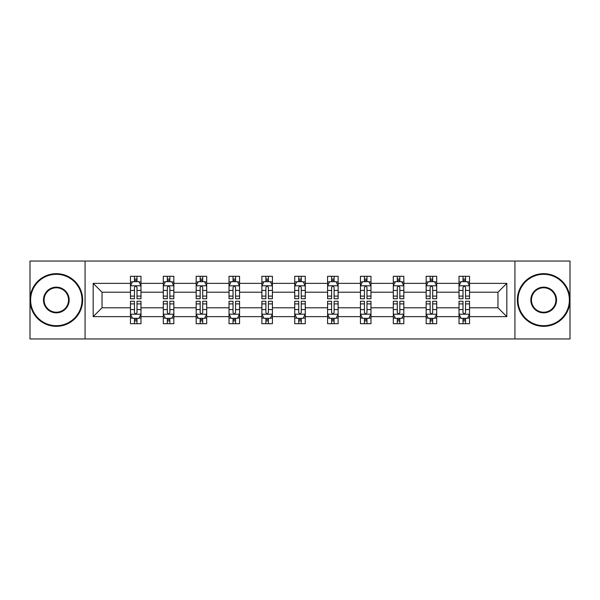 <?xml version="1.0" encoding="UTF-8"?>
<svg xmlns="http://www.w3.org/2000/svg" width="600" height="600" viewBox="0 0 600 600"><rect width="100%" height="100%" fill="white"/><g stroke="black" fill="none" stroke-linecap="round" stroke-linejoin="round"><path stroke-width="0.9" d="M514.928 261.038L30 261.038L30 338.962L570 338.962L570 261.038L514.928 261.038L514.928 338.962M469.537 316.635L469.537 307.793L497.97 307.793L506.82 316.635L469.537 316.635L469.537 323.692L465.54 323.692L465.54 318.322M85.073 338.962L85.073 261.038M459.007 316.635L436.688 316.635L436.688 307.793L459.007 307.793L459.007 323.692L469.537 323.692L469.537 318.067L467.558 318.067M436.688 316.635L436.688 323.692L432.683 323.692L432.683 318.322M426.158 316.635L403.83 316.635L403.83 307.793L426.158 307.793L426.158 323.692L436.688 323.692L436.688 318.067L434.707 318.067M403.83 316.635L403.83 323.692L399.825 323.692L399.825 318.322M393.3 316.635L370.972 316.635L370.972 307.793L393.3 307.793L393.3 323.692L403.83 323.692L403.83 318.067L401.85 318.067M370.972 316.635L370.972 323.692L366.975 323.692L366.975 318.322M360.442 316.635L338.123 316.635L338.123 307.793L360.442 307.793L360.442 323.692L370.972 323.692L370.972 318.067L368.993 318.067M338.123 316.635L338.123 323.692L334.118 323.692L334.118 318.322M327.593 316.635L305.265 316.635L305.265 307.793L327.593 307.793L327.593 323.692L338.123 323.692L338.123 318.067L336.142 318.067M305.265 316.635L305.265 323.692L301.26 323.692L301.26 318.322M294.735 316.635L272.407 316.635L272.407 307.793L294.735 307.793L294.735 323.692L305.265 323.692L305.265 318.067L303.285 318.067M272.407 316.635L272.407 323.692L268.41 323.692L268.41 318.322M261.877 316.635L239.558 316.635L239.558 307.793L261.877 307.793L261.877 323.692L272.407 323.692L272.407 318.067L270.428 318.067M239.558 316.635L239.558 323.692L235.553 323.692L235.553 318.322M229.028 316.635L206.7 316.635L206.7 307.793L229.028 307.793L229.028 323.692L239.558 323.692L239.558 318.067L237.577 318.067M206.7 316.635L206.7 323.692L202.702 323.692L202.702 318.322M196.17 316.635L173.843 316.635L173.843 307.793L196.17 307.793L196.17 323.692L206.7 323.692L206.7 318.067L204.72 318.067M173.843 316.635L173.843 323.692L169.845 323.692L169.845 318.322M163.312 316.635L140.993 316.635L140.993 307.793L163.312 307.793L163.312 323.692L173.843 323.692L173.843 318.067L171.863 318.067M140.993 316.635L140.993 323.692L136.988 323.692L136.988 318.322M130.462 316.635L93.18 316.635L93.18 283.365L130.462 283.365L130.462 292.207L102.03 292.207L102.03 307.793L130.462 307.793L130.462 323.692L140.993 323.692L140.993 318.067L139.012 318.067M132.442 281.933L130.462 281.933L130.462 276.308L130.462 283.365M134.46 281.678L134.46 276.308L130.462 276.308L140.993 276.308L140.993 283.365L163.312 283.365L163.312 276.308L173.843 276.308L173.843 283.365L196.17 283.365L196.17 276.308L206.7 276.308L206.7 283.365L229.028 283.365L229.028 276.308L239.558 276.308L239.558 283.365L261.877 283.365L261.877 276.308L272.407 276.308L272.407 283.365L294.735 283.365L294.735 276.308L305.265 276.308L305.265 283.365L327.593 283.365L327.593 276.308L338.123 276.308L338.123 283.365L360.442 283.365L360.442 276.308L370.972 276.308L370.972 283.365L393.3 283.365L393.3 276.308L403.83 276.308L403.83 283.365L426.158 283.365L426.158 276.308L436.688 276.308L436.688 283.365L459.007 283.365L459.007 276.308L469.537 276.308L469.537 283.365L506.82 283.365L506.82 316.635M459.007 283.365L459.007 292.207L436.688 292.207L436.688 283.365M426.158 283.365L426.158 292.207L403.83 292.207L403.83 283.365M393.3 283.365L393.3 292.207L370.972 292.207L370.972 283.365M360.442 283.365L360.442 292.207L338.123 292.207L338.123 283.365M327.593 283.365L327.593 292.207L305.265 292.207L305.265 283.365M294.735 283.365L294.735 292.207L272.407 292.207L272.407 283.365M261.877 283.365L261.877 292.207L239.558 292.207L239.558 283.365M229.028 283.365L229.028 292.207L206.7 292.207L206.7 283.365M196.17 283.365L196.17 292.207L173.843 292.207L173.843 283.365M163.312 283.365L163.312 292.207L140.993 292.207L140.993 283.365M93.18 283.365L102.03 292.207M497.97 307.793L497.97 292.207L469.537 292.207L469.537 283.365M463.013 281.572L465.54 281.572M430.155 281.572L432.683 281.572M397.298 281.572L399.825 281.572M364.447 281.572L366.975 281.572M331.59 281.572L334.118 281.572M298.74 281.572L301.26 281.572M265.882 281.572L268.41 281.572M233.025 281.572L235.553 281.572M200.175 281.572L202.702 281.572M167.317 281.572L169.845 281.572M134.46 281.572L136.988 281.572M134.46 318.428L136.988 318.428M167.317 318.428L169.845 318.428M200.175 318.428L202.702 318.428M233.025 318.428L235.553 318.428M265.882 318.428L268.41 318.428M298.74 318.428L301.26 318.428M331.59 318.428L334.118 318.428M364.447 318.428L366.975 318.428M397.298 318.428L399.825 318.428M430.155 318.428L432.683 318.428M463.013 318.428L465.54 318.428M102.03 307.793L93.18 316.635M506.82 283.365L497.97 292.207M136.988 279.045L134.46 279.045M130.462 296.093L130.462 298.74L134.46 298.74L134.46 296.093L130.462 296.093L130.462 292.207M140.993 292.207L140.993 298.74L136.988 298.74L136.988 287.468C136.148 285.847 135.308 285.847 134.46 287.468L134.46 296.093M139.012 281.933L140.993 281.933L140.993 276.308L136.988 276.308L136.988 281.678M140.993 285.892L138.885 281.678L132.57 281.678L130.462 285.892M134.46 320.955L136.988 320.955M140.993 303.907L140.993 301.26L136.988 301.26L136.988 303.907L140.993 303.907L140.993 307.793M130.462 307.793L130.462 301.26L134.46 301.26L134.46 312.532C135.3 314.153 136.148 314.153 136.988 312.532L136.988 303.907M132.442 318.067L130.462 318.067L130.462 323.692L134.46 323.692L134.46 318.322M130.462 314.108L132.57 318.322L138.885 318.322L140.993 314.108M56.325 274.305A25.695 25.695 0 0 0 30.63 300A25.695 25.695 0 0 0 56.325 325.695A25.695 25.695 0 0 0 82.02 300A25.695 25.695 0 0 0 56.325 274.305M56.325 326.325A26.325 26.325 0 0 1 30 300A26.325 26.325 0 0 1 56.325 273.675A26.325 26.325 0 0 1 82.65 300A26.325 26.325 0 0 1 56.325 326.325M56.325 287.153A12.848 12.848 0 0 1 69.172 300A12.848 12.848 0 0 1 56.325 312.847A12.848 12.848 0 0 1 43.477 300A12.848 12.848 0 0 1 56.325 287.153M56.325 312.218A12.217 12.217 0 0 0 68.543 300A12.217 12.217 0 0 0 56.325 287.782A12.217 12.217 0 0 0 44.108 300A12.217 12.217 0 0 0 56.325 312.218M543.675 274.305A25.695 25.695 0 0 0 517.98 300A25.695 25.695 0 0 0 543.675 325.695A25.695 25.695 0 0 0 569.37 300A25.695 25.695 0 0 0 543.675 274.305M543.675 326.325A26.325 26.325 0 0 1 517.35 300A26.325 26.325 0 0 1 543.675 273.675A26.325 26.325 0 0 1 570 300A26.325 26.325 0 0 1 543.675 326.325M543.675 287.153A12.848 12.848 0 0 1 556.523 300A12.848 12.848 0 0 1 543.675 312.847A12.848 12.848 0 0 1 530.827 300A12.848 12.848 0 0 1 543.675 287.153M543.675 312.218A12.217 12.217 0 0 0 555.893 300A12.217 12.217 0 0 0 543.675 287.782A12.217 12.217 0 0 0 531.457 300A12.217 12.217 0 0 0 543.675 312.218M169.845 279.045L167.317 279.045M165.292 281.933L163.312 281.933L163.312 276.308L167.317 276.308L167.317 281.678M163.312 296.093L163.312 298.74L167.317 298.74L167.317 296.093L163.312 296.093L163.312 292.207M173.843 292.207L173.843 298.74L169.845 298.74L169.845 287.468C169.005 285.847 168.157 285.847 167.317 287.468L167.317 296.093M171.863 281.933L173.843 281.933L173.843 276.308L169.845 276.308L169.845 281.678M173.843 285.892L171.743 281.678L165.42 281.678L163.312 285.892M202.702 279.045L200.175 279.045M198.15 281.933L196.17 281.933L196.17 276.308L200.175 276.308L200.175 281.678M196.17 296.093L196.17 298.74L200.175 298.74L200.175 296.093L196.17 296.093L196.17 292.207M206.7 292.207L206.7 298.74L202.702 298.74L202.702 287.468C201.855 285.847 201.015 285.847 200.175 287.468L200.175 296.093M204.72 281.933L206.7 281.933L206.7 276.308L202.702 276.308L202.702 281.678M206.7 285.892L204.593 281.678L198.278 281.678L196.17 285.892M167.317 320.955L169.845 320.955M173.843 303.907L173.843 301.26L169.845 301.26L169.845 303.907L173.843 303.907L173.843 307.793M163.312 307.793L163.312 301.26L167.317 301.26L167.317 312.532C168.157 314.153 168.998 314.153 169.845 312.532L169.845 303.907M165.292 318.067L163.312 318.067L163.312 323.692L167.317 323.692L167.317 318.322M163.312 314.108L165.42 318.322L171.743 318.322L173.843 314.108M200.175 320.955L202.702 320.955M206.7 303.907L206.7 301.26L202.702 301.26L202.702 303.907L206.7 303.907L206.7 307.793M196.17 307.793L196.17 301.26L200.175 301.26L200.175 312.532C201.015 314.153 201.855 314.153 202.702 312.532L202.702 303.907M198.15 318.067L196.17 318.067L196.17 323.692L200.175 323.692L200.175 318.322M196.17 314.108L198.278 318.322L204.593 318.322L206.7 314.108M235.553 279.045L233.025 279.045M231.007 281.933L229.028 281.933L229.028 276.308L233.025 276.308L233.025 281.678M229.028 296.093L229.028 298.74L233.025 298.74L233.025 296.093L229.028 296.093L229.028 292.207M239.558 292.207L239.558 298.74L235.553 298.74L235.553 287.468C234.712 285.847 233.873 285.847 233.025 287.468L233.025 296.093M237.577 281.933L239.558 281.933L239.558 276.308L235.553 276.308L235.553 281.678M239.558 285.892L237.45 281.678L231.127 281.678L229.028 285.892M233.025 320.955L235.553 320.955M239.558 303.907L239.558 301.26L235.553 301.26L235.553 303.907L239.558 303.907L239.558 307.793M229.028 307.793L229.028 301.26L233.025 301.26L233.025 312.532C233.865 314.153 234.712 314.153 235.553 312.532L235.553 303.907M231.007 318.067L229.028 318.067L229.028 323.692L233.025 323.692L233.025 318.322M229.028 314.108L231.127 318.322L237.45 318.322L239.558 314.108M268.41 279.045L265.882 279.045M263.858 281.933L261.877 281.933L261.877 276.308L265.882 276.308L265.882 281.678M261.877 296.093L261.877 298.74L265.882 298.74L265.882 296.093L261.877 296.093L261.877 292.207M272.407 292.207L272.407 298.74L268.41 298.74L268.41 287.468C267.57 285.847 266.722 285.847 265.882 287.468L265.882 296.093M270.428 281.933L272.407 281.933L272.407 276.308L268.41 276.308L268.41 281.678M272.407 285.892L270.308 281.678L263.985 281.678L261.877 285.892M265.882 320.955L268.41 320.955M272.407 303.907L272.407 301.26L268.41 301.26L268.41 303.907L272.407 303.907L272.407 307.793M261.877 307.793L261.877 301.26L265.882 301.26L265.882 312.532C266.722 314.153 267.562 314.153 268.41 312.532L268.41 303.907M263.858 318.067L261.877 318.067L261.877 323.692L265.882 323.692L265.882 318.322M261.877 314.108L263.985 318.322L270.308 318.322L272.407 314.108M301.26 279.045L298.74 279.045M296.715 281.933L294.735 281.933L294.735 276.308L298.74 276.308L298.74 281.678M294.735 296.093L294.735 298.74L298.74 298.74L298.74 296.093L294.735 296.093L294.735 292.207M305.265 292.207L305.265 298.74L301.26 298.74L301.26 287.468C300.42 285.847 299.58 285.847 298.74 287.468L298.74 296.093M303.285 281.933L305.265 281.933L305.265 276.308L301.26 276.308L301.26 281.678M305.265 285.892L303.157 281.678L296.843 281.678L294.735 285.892M298.74 320.955L301.26 320.955M305.265 303.907L305.265 301.26L301.26 301.26L301.26 303.907L305.265 303.907L305.265 307.793M294.735 307.793L294.735 301.26L298.74 301.26L298.74 312.532C299.58 314.153 300.42 314.153 301.26 312.532L301.26 303.907M296.715 318.067L294.735 318.067L294.735 323.692L298.74 323.692L298.74 318.322M294.735 314.108L296.843 318.322L303.157 318.322L305.265 314.108M334.118 279.045L331.59 279.045M329.572 281.933L327.593 281.933L327.593 276.308L331.59 276.308L331.59 281.678M327.593 296.093L327.593 298.74L331.59 298.74L331.59 296.093L327.593 296.093L327.593 292.207M338.123 292.207L338.123 298.74L334.118 298.74L334.118 287.468C333.278 285.847 332.438 285.847 331.59 287.468L331.59 296.093M336.142 281.933L338.123 281.933L338.123 276.308L334.118 276.308L334.118 281.678M338.123 285.892L336.015 281.678L329.692 281.678L327.593 285.892M331.59 320.955L334.118 320.955M338.123 303.907L338.123 301.26L334.118 301.26L334.118 303.907L338.123 303.907L338.123 307.793M327.593 307.793L327.593 301.26L331.59 301.26L331.59 312.532C332.43 314.153 333.278 314.153 334.118 312.532L334.118 303.907M329.572 318.067L327.593 318.067L327.593 323.692L331.59 323.692L331.59 318.322M327.593 314.108L329.692 318.322L336.015 318.322L338.123 314.108M366.975 279.045L364.447 279.045M362.423 281.933L360.442 281.933L360.442 276.308L364.447 276.308L364.447 281.678M360.442 296.093L360.442 298.74L364.447 298.74L364.447 296.093L360.442 296.093L360.442 292.207M370.972 292.207L370.972 298.74L366.975 298.74L366.975 287.468C366.135 285.847 365.288 285.847 364.447 287.468L364.447 296.093M368.993 281.933L370.972 281.933L370.972 276.308L366.975 276.308L366.975 281.678M370.972 285.892L368.873 281.678L362.55 281.678L360.442 285.892M364.447 320.955L366.975 320.955M370.972 303.907L370.972 301.26L366.975 301.26L366.975 303.907L370.972 303.907L370.972 307.793M360.442 307.793L360.442 301.26L364.447 301.26L364.447 312.532C365.288 314.153 366.127 314.153 366.975 312.532L366.975 303.907M362.423 318.067L360.442 318.067L360.442 323.692L364.447 323.692L364.447 318.322M360.442 314.108L362.55 318.322L368.873 318.322L370.972 314.108M399.825 279.045L397.298 279.045M395.28 281.933L393.3 281.933L393.3 276.308L397.298 276.308L397.298 281.678M393.3 296.093L393.3 298.74L397.298 298.74L397.298 296.093L393.3 296.093L393.3 292.207M403.83 292.207L403.83 298.74L399.825 298.74L399.825 287.468C398.985 285.847 398.145 285.847 397.298 287.468L397.298 296.093M401.85 281.933L403.83 281.933L403.83 276.308L399.825 276.308L399.825 281.678M403.83 285.892L401.722 281.678L395.408 281.678L393.3 285.892M397.298 320.955L399.825 320.955M403.83 303.907L403.83 301.26L399.825 301.26L399.825 303.907L403.83 303.907L403.83 307.793M393.3 307.793L393.3 301.26L397.298 301.26L397.298 312.532C398.145 314.153 398.985 314.153 399.825 312.532L399.825 303.907M395.28 318.067L393.3 318.067L393.3 323.692L397.298 323.692L397.298 318.322M393.3 314.108L395.408 318.322L401.722 318.322L403.83 314.108M432.683 279.045L430.155 279.045M428.138 281.933L426.158 281.933L426.158 276.308L430.155 276.308L430.155 281.678M426.158 296.093L426.158 298.74L430.155 298.74L430.155 296.093L426.158 296.093L426.158 292.207M436.688 292.207L436.688 298.74L432.683 298.74L432.683 287.468C431.842 285.847 431.002 285.847 430.155 287.468L430.155 296.093M434.707 281.933L436.688 281.933L436.688 276.308L432.683 276.308L432.683 281.678M436.688 285.892L434.58 281.678L428.257 281.678L426.158 285.892M430.155 320.955L432.683 320.955M436.688 303.907L436.688 301.26L432.683 301.26L432.683 303.907L436.688 303.907L436.688 307.793M426.158 307.793L426.158 301.26L430.155 301.26L430.155 312.532C430.995 314.153 431.842 314.153 432.683 312.532L432.683 303.907M428.138 318.067L426.158 318.067L426.158 323.692L430.155 323.692L430.155 318.322M426.158 314.108L428.257 318.322L434.58 318.322L436.688 314.108M465.54 279.045L463.013 279.045M460.987 281.933L459.007 281.933L459.007 276.308L463.013 276.308L463.013 281.678M459.007 296.093L459.007 298.74L463.013 298.74L463.013 296.093L459.007 296.093L459.007 292.207M469.537 292.207L469.537 298.74L465.54 298.74L465.54 287.468C464.7 285.847 463.853 285.847 463.013 287.468L463.013 296.093M467.558 281.933L469.537 281.933L469.537 276.308L465.54 276.308L465.54 281.678M469.537 285.892L467.43 281.678L461.115 281.678L459.007 285.892M463.013 320.955L465.54 320.955M469.537 303.907L469.537 301.26L465.54 301.26L465.54 303.907L469.537 303.907L469.537 307.793M459.007 307.793L459.007 301.26L463.013 301.26L463.013 312.532C463.853 314.153 464.692 314.153 465.54 312.532L465.54 303.907M460.987 318.067L459.007 318.067L459.007 323.692L463.013 323.692L463.013 318.322M459.007 314.108L461.115 318.322L467.43 318.322L469.537 314.108M140.94 285.788L130.515 285.788M140.993 296.093L136.988 296.093M134.46 290.452L130.462 290.452M140.993 290.452L136.988 290.452M136.988 280.388L134.46 280.388M130.515 314.212L140.94 314.212M130.462 303.907L134.46 303.907M136.988 309.548L140.993 309.548M130.462 309.548L134.46 309.548M134.46 319.612L136.988 319.612M173.79 285.788L163.365 285.788M173.843 296.093L169.845 296.093M167.317 290.452L163.312 290.452M173.843 290.452L169.845 290.452M169.845 280.388L167.317 280.388M206.647 285.788L196.222 285.788M206.7 296.093L202.702 296.093M200.175 290.452L196.17 290.452M206.7 290.452L202.702 290.452M202.702 280.388L200.175 280.388M163.365 314.212L173.79 314.212M163.312 303.907L167.317 303.907M169.845 309.548L173.843 309.548M163.312 309.548L167.317 309.548M167.317 319.612L169.845 319.612M196.222 314.212L206.647 314.212M196.17 303.907L200.175 303.907M202.702 309.548L206.7 309.548M196.17 309.548L200.175 309.548M200.175 319.612L202.702 319.612M239.505 285.788L229.08 285.788M239.558 296.093L235.553 296.093M233.025 290.452L229.028 290.452M239.558 290.452L235.553 290.452M235.553 280.388L233.025 280.388M229.08 314.212L239.505 314.212M229.028 303.907L233.025 303.907M235.553 309.548L239.558 309.548M229.028 309.548L233.025 309.548M233.025 319.612L235.553 319.612M272.355 285.788L261.93 285.788M272.407 296.093L268.41 296.093M265.882 290.452L261.877 290.452M272.407 290.452L268.41 290.452M268.41 280.388L265.882 280.388M261.93 314.212L272.355 314.212M261.877 303.907L265.882 303.907M268.41 309.548L272.407 309.548M261.877 309.548L265.882 309.548M265.882 319.612L268.41 319.612M305.212 285.788L294.788 285.788M305.265 296.093L301.26 296.093M298.74 290.452L294.735 290.452M305.265 290.452L301.26 290.452M301.26 280.388L298.74 280.388M294.788 314.212L305.212 314.212M294.735 303.907L298.74 303.907M301.26 309.548L305.265 309.548M294.735 309.548L298.74 309.548M298.74 319.612L301.26 319.612M338.07 285.788L327.645 285.788M338.123 296.093L334.118 296.093M331.59 290.452L327.593 290.452M338.123 290.452L334.118 290.452M334.118 280.388L331.59 280.388M327.645 314.212L338.07 314.212M327.593 303.907L331.59 303.907M334.118 309.548L338.123 309.548M327.593 309.548L331.59 309.548M331.59 319.612L334.118 319.612M370.92 285.788L360.495 285.788M370.972 296.093L366.975 296.093M364.447 290.452L360.442 290.452M370.972 290.452L366.975 290.452M366.975 280.388L364.447 280.388M360.495 314.212L370.92 314.212M360.442 303.907L364.447 303.907M366.975 309.548L370.972 309.548M360.442 309.548L364.447 309.548M364.447 319.612L366.975 319.612M403.778 285.788L393.353 285.788M403.83 296.093L399.825 296.093M397.298 290.452L393.3 290.452M403.83 290.452L399.825 290.452M399.825 280.388L397.298 280.388M393.353 314.212L403.778 314.212M393.3 303.907L397.298 303.907M399.825 309.548L403.83 309.548M393.3 309.548L397.298 309.548M397.298 319.612L399.825 319.612M436.635 285.788L426.21 285.788M436.688 296.093L432.683 296.093M430.155 290.452L426.158 290.452M436.688 290.452L432.683 290.452M432.683 280.388L430.155 280.388M426.21 314.212L436.635 314.212M426.158 303.907L430.155 303.907M432.683 309.548L436.688 309.548M426.158 309.548L430.155 309.548M430.155 319.612L432.683 319.612M469.485 285.788L459.06 285.788M469.537 296.093L465.54 296.093M463.013 290.452L459.007 290.452M469.537 290.452L465.54 290.452M465.54 280.388L463.013 280.388M459.06 314.212L469.485 314.212M459.007 303.907L463.013 303.907M465.54 309.548L469.537 309.548M459.007 309.548L463.013 309.548M463.013 319.612L465.54 319.612"/></g></svg>
